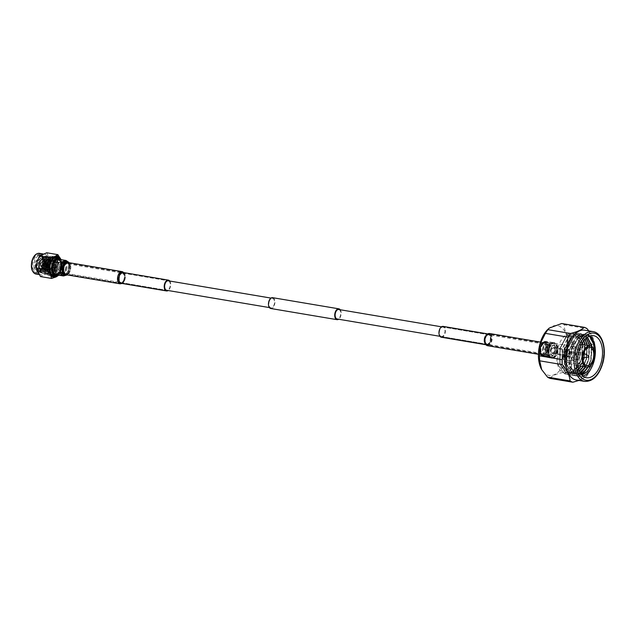 <?xml version="1.0" encoding="UTF-8"?>
<svg xmlns="http://www.w3.org/2000/svg" width="635" height="635" viewBox="0 0 635 635"><rect width="100%" height="100%" fill="white"/><g stroke="black" fill="none" stroke-linecap="round" stroke-linejoin="round"><path stroke-width="0.48" stroke-dasharray="3.17 2.38" d="M338.741 309.499A4.81 2.754 -80.4 0 1 340.495 315.452A4.81 2.754 -80.4 0 1 337.145 318.992M550.704 349.306A4.81 2.754 -80.4 0 1 554.053 345.765A4.81 2.754 -80.4 0 1 555.808 351.711A4.81 2.754 -80.4 0 1 552.458 355.251A4.81 2.754 -80.4 0 1 550.704 349.306M272.606 297.672A5.493 3.143 -80.4 0 1 274.606 304.459A5.493 3.143 -80.4 0 1 270.78 308.507M340.241 309.753A5.493 3.143 -80.4 0 1 340.86 315.619A5.493 3.143 -80.4 0 1 338.638 319.238M53.832 265.62A4.81 2.754 -80.4 0 1 57.182 262.08A4.81 2.754 -80.4 0 1 58.936 268.026A4.81 2.754 -80.4 0 1 55.586 271.566A4.81 2.754 -80.4 0 1 53.832 265.62M269.145 301.887A4.81 2.754 -80.4 0 1 272.494 298.347A4.81 2.754 -80.4 0 1 274.249 304.292A4.81 2.754 -80.4 0 1 270.899 307.832A4.81 2.754 -80.4 0 1 269.145 301.887M544.806 348.29L547.211 346.98L547.735 348.782L545.671 350.25L544.806 348.29M546.735 348.313L546.163 346.488L543.806 347.821L544.624 349.758L546.735 348.313M573.199 355.044A7.334 4.191 99.6 0 0 570.532 345.98A7.334 4.191 99.6 0 0 565.42 351.385A7.334 4.191 99.6 0 0 568.095 360.45A7.334 4.191 99.6 0 0 573.199 355.044M549.362 348.678A7.334 4.191 -80.4 0 1 554.474 343.273A7.334 4.191 -80.4 0 1 557.141 352.346A7.334 4.191 -80.4 0 1 552.037 357.743A7.334 4.191 -80.4 0 1 549.362 348.678M564.404 350.901A9.247 5.286 -80.4 0 1 570.849 344.099A9.247 5.286 -80.4 0 1 574.215 355.529A9.247 5.286 -80.4 0 1 567.777 362.331A9.247 5.286 -80.4 0 1 564.404 350.901M563.61 350.528A10.747 6.144 99.6 0 0 567.523 363.815A10.747 6.144 99.6 0 0 575.008 355.902A10.747 6.144 99.6 0 0 571.095 342.614A10.747 6.144 99.6 0 0 563.61 350.528M589.804 336.026A21.328 12.192 99.6 0 0 586.375 334.462A21.328 12.192 99.6 0 0 578.271 337.63L586.137 334.423L587.939 335.002L594.066 344.71L593.273 360.672L585.851 373.523L577.906 376.285L575.985 375.69L569.285 365.887L569.5 349.822L576.342 336.875L583.835 334.034L585.637 334.613L591.764 344.321L590.971 360.291L588.343 366.879M592.328 363.284L594.558 352.473M589.415 336.169L584.01 334.566L578.271 337.63M571.349 350.837L571.516 350.163L571.349 350.837A21.328 12.192 99.6 0 0 571.913 369.157A21.328 12.192 99.6 0 0 579.295 376.523A21.328 12.192 99.6 0 0 583.041 376.166M590.145 336.836L585.851 334.375L578.358 337.217L571.516 350.163L576.612 339.463L582.216 335.693L587.542 337.328L584.581 336.034L578.914 337.495L576.048 340.13L571.079 350.345L571.524 368.141L575.897 374.166L581.938 375.142M576.27 379.992A25.249 14.438 99.6 0 0 589.955 370.951A25.249 14.438 99.6 0 0 593.86 361.402A25.249 14.438 99.6 0 0 594.622 343.217A25.249 14.438 99.6 0 0 584.66 330.192M595.043 349.925L593.812 361.442L589.113 372.372L566.555 368.578L567.055 356.933L572.492 346.123L595.043 349.925A28.083 16.058 99.6 0 0 594.804 344.916L572.246 341.114C566.428 335.145 563.824 329.716 564.452 324.826L587.01 328.62M588.812 330.891L594.455 342.376L594.804 344.916M548.33 328.914A25.249 14.438 -80.4 0 1 564.293 330.573A25.249 14.438 -80.4 0 1 566.65 356.822A25.249 14.438 -80.4 0 1 541.599 369.443M561.673 323.517A28.083 16.058 -80.4 0 1 564.452 324.826M572.246 341.114A28.083 16.058 -80.4 0 1 572.492 346.123M547.783 350.56A6.072 3.469 99.6 0 0 546.878 343.813A6.072 3.469 99.6 0 0 541.337 347.528A6.072 3.469 99.6 0 0 541.671 353.449A6.072 3.469 99.6 0 0 545.036 354.751A6.072 3.469 99.6 0 0 547.783 350.56M548.719 350.544A4.969 2.842 99.6 0 0 547.981 345.019A4.969 2.842 99.6 0 0 546.91 344.4A4.969 2.842 99.6 0 0 543.441 348.059A4.969 2.842 99.6 0 0 545.259 354.203A4.969 2.842 99.6 0 0 546.473 353.973A4.969 2.842 99.6 0 0 548.719 350.544M540.782 347.266A7.12 4.072 99.6 0 0 543.377 356.068A7.12 4.072 99.6 0 0 548.338 350.822A7.12 4.072 99.6 0 0 545.743 342.027A7.12 4.072 99.6 0 0 540.782 347.266M542.957 347.631A7.12 4.072 99.6 0 0 545.552 356.433A7.12 4.072 99.6 0 0 550.513 351.195A7.12 4.072 99.6 0 0 547.918 342.392A7.12 4.072 99.6 0 0 542.957 347.631M547.299 348.361A7.12 4.072 99.6 0 0 549.894 357.164A7.12 4.072 99.6 0 0 554.855 351.925A7.12 4.072 99.6 0 0 552.26 343.122A7.12 4.072 99.6 0 0 547.299 348.361M580.549 373.324L573.302 375.515L571.389 374.92L564.682 365.109L564.896 349.044L571.746 336.106L579.239 333.264L581.041 333.835L587.169 343.543L586.375 359.513L578.953 372.356L571 375.126L569.087 374.531L562.38 364.728L562.602 348.663L569.444 335.717L576.937 332.875L578.739 333.446L584.867 343.154L584.073 359.124L576.651 371.975L568.698 374.737L566.785 374.142L560.078 364.339L560.3 348.274L567.142 335.328L574.635 332.486L576.437 333.065L582.501 342.487M582.882 344.599L581.771 358.735L574.35 371.586L566.404 374.348L564.483 373.753L557.784 363.95L557.998 347.885A21.328 12.192 99.6 0 0 557.49 363.903C560.665 378.976 575.961 375.317 579.644 358.084C580.954 352.933 581.112 348.059 580.104 343.456C577.461 327.668 562.173 331.113 557.998 347.885M584.073 341.122L584.581 343.106L583.787 359.077L576.366 371.919L568.412 374.69L566.499 374.094L559.792 364.292L560.014 348.226L566.857 335.28L574.35 332.438L576.151 333.01L582.279 342.725L581.485 358.688L574.064 371.538L566.11 374.301L564.197 373.705L557.49 363.903M580.438 373.142L573.016 375.468L571.095 374.872L564.396 365.061L564.61 348.996L571.46 336.058L578.945 333.208L580.747 333.788L586.883 343.495L586.089 359.466L578.668 372.308L570.714 375.079L568.801 374.483L562.094 364.68L562.308 348.615L569.158 335.669L576.644 332.827L578.453 333.399L583.89 340.558M581.493 374.634L575.604 375.904L573.683 375.301L566.984 365.498L567.198 349.433L574.048 336.494L581.533 333.645L583.335 334.224L589.47 343.932L588.677 359.902L585.827 366.895M581.374 374.483L575.318 375.849L573.397 375.253L566.698 365.45L566.912 349.385L573.754 336.447L581.247 333.597L583.049 334.177L589.177 343.884L588.383 359.854L583.819 369.546M587.883 371.023L585.565 373.475L577.612 376.237L575.699 375.642L568.992 365.839L569.214 349.774L576.056 336.828L583.549 333.986L585.351 334.566L591.479 344.273L590.685 360.243L586.121 369.935M594.376 351.314L592.987 360.624L591.828 364.053M555.887 351.75A4.969 2.842 99.6 0 0 554.077 345.607A4.969 2.842 99.6 0 0 550.616 349.266A4.969 2.842 99.6 0 0 552.426 355.409A4.969 2.842 99.6 0 0 555.887 351.75M543.1 347.702A6.85 3.921 99.6 0 0 545.592 356.171A6.85 3.921 99.6 0 0 550.37 351.123A6.85 3.921 99.6 0 0 547.87 342.654A6.85 3.921 99.6 0 0 543.1 347.702M547.441 348.432A6.85 3.921 99.6 0 0 549.942 356.902A6.85 3.921 99.6 0 0 554.712 351.853A6.85 3.921 99.6 0 0 552.22 343.384A6.85 3.921 99.6 0 0 547.441 348.432M592.145 346.845L591.145 360.021L588.24 366.911M580.906 373.864L577.056 374.269L575.302 373.729L569.158 364.768L569.333 350.091L575.556 338.264L582.382 335.661L586.375 338.01M589.732 345.757L588.843 359.632L585.732 366.879M580.184 372.713L574.762 373.888L573 373.34L566.857 364.379L567.031 349.702L573.254 337.876L580.08 335.272L581.723 335.804L585.184 339.106M587.431 345.369L586.542 359.243L583.43 366.49M579.445 371.229L572.46 373.499L570.706 372.951L564.555 363.99L564.729 349.313L570.96 337.487L577.779 334.891L579.422 335.415L583.859 340.598M585.129 344.98L584.248 358.854L581.128 366.101M578.731 369.332L577.445 370.586L570.159 373.11L568.404 372.562L562.253 363.609L562.427 348.925L568.658 337.098L575.477 334.502L577.12 335.026L582.398 342.654M582.827 344.591L581.946 358.473L578.826 365.72M578.08 366.863L575.143 370.197L567.857 372.721L566.102 372.181L559.951 363.22L560.126 348.544L566.356 336.717L573.175 334.113L574.818 334.637L580.39 343.503L579.644 358.084M578.914 337.495L584.39 336.002L587.296 337.32M591.82 346.575L590.86 359.974L587.875 366.998M580.819 373.737L576.77 374.221L575.016 373.682L568.865 364.72L569.039 350.044L575.27 338.217L582.089 335.613L583.732 336.137L586.24 338.13M589.439 345.71L588.558 359.585L585.446 366.832M580.096 372.547L574.469 373.84L572.714 373.293L566.571 364.331L566.745 349.655L572.968 337.828L579.795 335.224L581.43 335.756L585.025 339.265M587.145 345.321L586.256 359.196L583.144 366.443M579.35 371.015L572.175 373.451L570.413 372.904L564.269 363.942L564.444 349.266L570.667 337.439L577.493 334.843L579.136 335.367L583.684 340.82M584.843 344.932L583.954 358.807L580.842 366.054M578.644 369.054L577.151 370.538L569.873 373.062L568.119 372.515L561.967 363.561L562.142 348.877L568.373 337.05L575.191 334.454L576.834 334.978L582.208 342.963M582.541 344.543L581.652 358.426L578.541 365.673M578.009 366.506L574.858 370.149L567.571 372.674L565.817 372.126L559.665 363.172L559.84 348.488L566.071 336.669L572.889 334.066L574.532 334.589L580.104 343.456M566.555 368.578A28.083 16.058 -80.4 0 1 564.015 372.269L586.573 376.071L578.937 380.444M550.291 378.428C551.632 375.833 556.212 373.785 564.015 372.269M586.573 376.071A28.083 16.058 99.6 0 0 589.097 372.404A28.083 16.058 99.6 0 0 589.113 372.372M553.633 352.441A2.524 1.445 -80.4 0 1 552.553 352.949A2.524 1.445 -80.4 0 1 551.49 351.155A2.524 1.445 -80.4 0 1 552.299 348.48A2.524 1.445 -80.4 0 1 553.387 347.972A2.524 1.445 -80.4 0 1 554.45 349.774A2.524 1.445 -80.4 0 1 553.633 352.441M563.991 354.187C562.451 354.759 561.808 354.647 562.054 353.862C563.42 352.782 564.07 352.893 563.991 354.187L564.174 354.735C562.658 355.362 562.007 355.259 562.237 354.409C563.626 353.393 564.269 353.505 564.174 354.735M562.237 354.409L562.054 353.862M567.436 354.767A2.524 1.445 -80.4 0 1 566.349 355.275A2.524 1.445 -80.4 0 1 565.293 353.481A2.524 1.445 -80.4 0 1 566.102 350.806A2.524 1.445 -80.4 0 1 567.19 350.298A2.524 1.445 -80.4 0 1 568.246 352.092A2.524 1.445 -80.4 0 1 567.436 354.767M552.117 347.932A3.223 1.841 99.6 0 0 551.085 351.345A3.223 1.841 99.6 0 0 552.434 353.639A3.223 1.841 99.6 0 0 553.823 352.997A3.223 1.841 99.6 0 0 554.855 349.575A3.223 1.841 99.6 0 0 553.506 347.281A3.223 1.841 99.6 0 0 552.117 347.932M568.841 355.521A3.223 1.841 -80.4 0 1 567.452 356.171A3.223 1.841 -80.4 0 1 566.095 353.878A3.223 1.841 -80.4 0 1 567.134 350.464A3.223 1.841 -80.4 0 1 568.523 349.814A3.223 1.841 -80.4 0 1 569.635 350.925A3.223 1.841 -80.4 0 1 568.873 355.489A3.223 1.841 -80.4 0 1 568.841 355.521M569.024 355.298A2.881 1.651 99.6 0 0 569.055 355.267A2.881 1.651 99.6 0 0 569.738 351.187A2.881 1.651 99.6 0 0 567.5 350.774A2.881 1.651 99.6 0 0 566.745 354.782A2.881 1.651 99.6 0 0 569.024 355.298L568.873 355.489M568.849 354.774A2.215 1.27 99.6 0 0 569.563 352.433A2.215 1.27 99.6 0 0 568.627 350.853A2.215 1.27 99.6 0 0 567.674 351.298A2.215 1.27 99.6 0 0 566.96 353.647A2.215 1.27 99.6 0 0 567.896 355.227A2.215 1.27 99.6 0 0 568.849 354.774M574.588 358.64A5.461 3.119 -80.4 0 1 574.429 352.417A5.461 3.119 -80.4 0 1 578.001 349.139A5.461 3.119 -80.4 0 1 579.604 350.409A5.461 3.119 -80.4 0 1 579.755 356.64A5.461 3.119 -80.4 0 1 576.191 359.91A5.461 3.119 -80.4 0 1 574.588 358.64M578.334 350.195A5.461 3.119 99.6 0 0 576.731 348.925A5.461 3.119 99.6 0 0 573.159 352.203A5.461 3.119 99.6 0 0 573.318 358.426A5.461 3.119 99.6 0 0 574.921 359.696A5.461 3.119 99.6 0 0 578.485 356.425A5.461 3.119 99.6 0 0 578.334 350.195M567.507 356.171A3.921 2.246 -80.4 0 1 567.396 351.695A3.921 2.246 -80.4 0 1 569.96 349.345A3.921 2.246 -80.4 0 1 571.111 350.258A3.921 2.246 -80.4 0 1 571.222 354.735A3.921 2.246 -80.4 0 1 568.658 357.084A3.921 2.246 -80.4 0 1 567.507 356.171M566.46 355.997A3.921 2.246 -80.4 0 1 566.349 351.52A3.921 2.246 -80.4 0 1 568.912 349.171A3.921 2.246 -80.4 0 1 570.063 350.083A3.921 2.246 -80.4 0 1 570.174 354.56A3.921 2.246 -80.4 0 1 567.611 356.91A3.921 2.246 -80.4 0 1 566.46 355.997M572.452 359.839A7.334 4.191 -80.4 0 1 572.246 351.472A7.334 4.191 -80.4 0 1 577.04 347.075A7.334 4.191 -80.4 0 1 579.191 348.782A7.334 4.191 -80.4 0 1 579.406 357.148A7.334 4.191 -80.4 0 1 574.604 361.545A7.334 4.191 -80.4 0 1 572.452 359.839M565.944 358.743A7.334 4.191 -80.4 0 1 565.729 350.377A7.334 4.191 -80.4 0 1 570.532 345.98A7.334 4.191 -80.4 0 1 572.683 347.686A7.334 4.191 -80.4 0 1 572.889 356.052A7.334 4.191 -80.4 0 1 568.095 360.45A7.334 4.191 -80.4 0 1 565.944 358.743M578.112 352.854A2.215 1.27 -80.4 0 1 578.175 355.386A2.215 1.27 -80.4 0 1 576.723 356.711A2.215 1.27 -80.4 0 1 576.08 356.195A2.215 1.27 -80.4 0 1 576.016 353.671A2.215 1.27 -80.4 0 1 577.461 352.338A2.215 1.27 -80.4 0 1 578.112 352.854M569.278 351.369A2.215 1.27 -80.4 0 1 569.341 353.893A2.215 1.27 -80.4 0 1 567.896 355.227A2.215 1.27 -80.4 0 1 567.245 354.711A2.215 1.27 -80.4 0 1 567.182 352.179A2.215 1.27 -80.4 0 1 568.627 350.853A2.215 1.27 -80.4 0 1 569.278 351.369M48.371 264.263A7.525 4.302 99.6 0 0 51.117 273.566A7.525 4.302 99.6 0 0 56.356 268.026A7.525 4.302 99.6 0 0 53.61 258.731A7.525 4.302 99.6 0 0 48.371 264.263M46.418 263.938A7.525 4.302 99.6 0 0 49.157 273.233A7.525 4.302 99.6 0 0 54.396 267.7A7.525 4.302 99.6 0 0 51.657 258.397A7.525 4.302 99.6 0 0 46.418 263.938M55.539 268.232A9.676 5.532 99.6 0 0 52.014 256.278A9.676 5.532 99.6 0 0 45.275 263.398A9.676 5.532 99.6 0 0 48.8 275.352A9.676 5.532 99.6 0 0 55.539 268.232M57.491 268.565A9.676 5.532 99.6 0 0 53.967 256.611A9.676 5.532 99.6 0 0 47.236 263.731A9.676 5.532 99.6 0 0 50.76 275.685A9.676 5.532 99.6 0 0 57.491 268.565M51.459 267.335A8.326 4.762 99.6 0 0 48.427 257.04A8.326 4.762 99.6 0 0 42.624 263.168A8.326 4.762 99.6 0 0 45.657 273.463A8.326 4.762 99.6 0 0 51.459 267.335M52.546 267.518A8.326 4.762 99.6 0 0 49.506 257.223A8.326 4.762 99.6 0 0 43.712 263.35A8.326 4.762 99.6 0 0 46.744 273.645A8.326 4.762 99.6 0 0 52.546 267.518M44.99 263.954A5.913 3.381 99.6 0 0 47.149 271.264A5.913 3.381 99.6 0 0 51.26 266.906A5.913 3.381 99.6 0 0 49.109 259.604A5.913 3.381 99.6 0 0 44.99 263.954M43.902 263.771A5.913 3.381 99.6 0 0 46.061 271.081A5.913 3.381 99.6 0 0 50.173 266.724A5.913 3.381 99.6 0 0 48.022 259.421A5.913 3.381 99.6 0 0 43.902 263.771M48.252 267.137A10.477 5.993 99.6 0 0 44.434 254.183A10.477 5.993 99.6 0 0 37.132 261.898A10.477 5.993 99.6 0 0 40.95 274.852A10.477 5.993 99.6 0 0 48.252 267.137M46.736 252.77L50.863 261.406L48.522 267.224L47.72 273.304L40.45 276.566M38.997 272.256A8.596 4.913 99.6 0 0 41.354 270.542A8.596 4.913 99.6 0 0 43.561 266.041A8.596 4.913 99.6 0 0 43.402 258.381A8.596 4.913 99.6 0 0 40.426 255.421A8.596 4.913 99.6 0 0 34.441 261.747A8.596 4.913 99.6 0 0 34.02 266.922L37.846 272.415L44.18 266.144L44.498 259.382L41.465 255.595L35.822 261.977L35.949 268.962L39.378 272.677L45.712 266.406L42.997 255.849L37.354 262.239L37.449 269.113L40.91 272.939L47.244 266.66L47.506 259.675L44.529 256.111L38.886 262.493L39.084 269.7L42.442 273.193L48.776 266.922C49.847 262.922 49.474 259.691 47.641 257.238A8.596 4.913 99.6 0 0 45.966 256.349A8.596 4.913 99.6 0 0 42.188 258.183A8.596 4.913 99.6 0 0 41.148 259.707L45.72 256.31L48.72 259.969L48.427 266.867L42.093 273.137L38.743 269.637L38.537 262.438L44.18 256.048L46.895 266.605L40.561 272.875L37.155 269.216L37.005 262.176L42.648 255.794L45.649 259.429L45.363 266.351L39.029 272.621L35.639 268.994L35.473 261.922L41.116 255.532L44.14 259.27L43.831 266.089C42.815 269.351 41.204 271.415 38.997 272.256L41.354 270.542M41.148 259.707L42.085 258.302L46.49 258.008C48.054 259.969 48.363 262.811 47.419 266.533L41.791 272.066L38.775 268.875L38.6 262.612L43.545 256.961L46.117 259.985L45.887 266.271L40.259 271.804L37.163 268.367L37.068 262.35L42.013 256.707L44.601 259.778L44.355 266.017L38.727 271.542L36.044 269.192C35.092 266.922 34.917 264.549 35.52 262.057L39.473 256.199L43.521 258.691L43.617 266.017L41.402 270.486M34.02 266.922C35.147 270.772 37.108 272.256 39.902 271.383C41.751 270.716 43.156 268.915 44.109 265.978L44.363 259.786L41.767 256.667L36.822 262.311L36.917 268.319L40.013 271.764L45.649 266.232L45.926 260.167L43.299 256.921L38.362 262.572L38.568 268.962L41.545 272.018L47.18 266.494L47.498 260.588L44.831 257.183L41.664 258.802L39.743 262.779L39.934 269.812L44.252 272.637L48.76 266.875C49.863 262.842 49.49 259.628 47.641 257.238M46.49 258.008A7.588 4.342 99.6 0 0 44.982 257.207A7.588 4.342 99.6 0 0 42.235 258.207M40.021 262.668A8.731 4.993 99.6 0 0 40.18 270.447A8.731 4.993 99.6 0 0 43.196 273.455A8.731 4.993 99.6 0 0 49.284 267.025A8.731 4.993 99.6 0 0 46.101 256.238A8.731 4.993 99.6 0 0 42.259 258.096A8.731 4.993 99.6 0 0 40.021 262.668M45.664 263.62A8.731 4.993 99.6 0 0 48.847 274.407A8.731 4.993 99.6 0 0 54.935 267.978A8.731 4.993 99.6 0 0 51.752 257.191A8.731 4.993 99.6 0 0 45.664 263.62M47.339 263.747A9.676 5.532 99.6 0 0 50.863 275.701A9.676 5.532 99.6 0 0 57.602 268.581A9.676 5.532 99.6 0 0 54.078 256.627A9.676 5.532 99.6 0 0 47.339 263.747M45.172 263.382A9.676 5.532 99.6 0 0 48.697 275.336A9.676 5.532 99.6 0 0 55.428 268.216A9.676 5.532 99.6 0 0 51.903 256.262A9.676 5.532 99.6 0 0 45.172 263.382M54.785 257.723A8.731 4.993 99.6 0 0 54.412 257.635A8.731 4.993 99.6 0 0 53.665 257.612A8.731 4.993 99.6 0 0 48.331 264.065A8.731 4.993 99.6 0 0 50.8 274.637A8.731 4.993 99.6 0 0 51.506 274.86A8.731 4.993 99.6 0 0 51.895 274.891M52.395 274.868A8.731 4.993 99.6 0 0 57.594 268.43A8.731 4.993 99.6 0 0 55.245 257.913M54.666 257.786A8.731 4.993 99.6 0 0 53.927 257.556A8.731 4.993 99.6 0 0 47.839 263.985A8.731 4.993 99.6 0 0 51.022 274.772A8.731 4.993 99.6 0 0 51.8 274.796M51.903 274.788A8.731 4.993 99.6 0 0 57.102 268.343A8.731 4.993 99.6 0 0 54.761 257.834M47.72 273.304L58.872 275.177L61.214 269.367L62.016 263.287L60.722 259.096M50.863 261.406L62.016 263.287M58.356 275.114A10.747 6.144 99.6 0 0 61.214 269.367A10.747 6.144 99.6 0 0 60.96 259.636M36.044 269.192A7.588 4.342 99.6 0 0 38.552 271.518A7.588 4.342 99.6 0 0 39.902 271.383M47.038 265.446L46.593 263.922L45.736 264.835L46.18 266.359L47.038 265.446M39.021 263.708A1.206 0.691 -80.4 0 1 39.576 262.866A1.206 0.691 -80.4 0 1 39.862 262.819A1.206 0.691 -80.4 0 1 40.307 264.311A1.206 0.691 -80.4 0 1 39.465 265.2A1.206 0.691 -80.4 0 1 39.203 265.049A1.206 0.691 -80.4 0 1 39.021 263.708M42.91 264.358A1.238 0.706 99.6 0 0 43.355 265.882A1.238 0.706 99.6 0 0 44.22 264.97A1.238 0.706 99.6 0 0 43.767 263.446A1.238 0.706 99.6 0 0 42.91 264.358M45.561 265.605A3.762 2.151 99.6 0 0 44.188 260.953A3.762 2.151 99.6 0 0 41.569 263.723A3.762 2.151 99.6 0 0 42.934 268.375A3.762 2.151 99.6 0 0 45.561 265.605M46.426 265.748A3.762 2.151 99.6 0 0 45.053 261.104A3.762 2.151 99.6 0 0 42.434 263.866A3.762 2.151 99.6 0 0 43.807 268.518A3.762 2.151 99.6 0 0 46.426 265.748M55.967 266.954A1.262 0.722 -80.4 0 1 55.086 267.883A1.262 0.722 -80.4 0 1 54.626 266.327A1.262 0.722 -80.4 0 1 55.507 265.398A1.262 0.722 -80.4 0 1 55.967 266.954M57.055 267.137A1.262 0.722 -80.4 0 1 56.174 268.065A1.262 0.722 -80.4 0 1 55.713 266.51A1.262 0.722 -80.4 0 1 56.594 265.581A1.262 0.722 -80.4 0 1 57.055 267.137M49.522 265.89A1.397 0.802 -80.4 0 1 48.546 266.922A1.397 0.802 -80.4 0 1 48.038 265.192A1.397 0.802 -80.4 0 1 49.014 264.168A1.397 0.802 -80.4 0 1 49.522 265.89M56.039 266.994A1.397 0.802 -80.4 0 1 55.07 268.018A1.397 0.802 -80.4 0 1 54.554 266.295A1.397 0.802 -80.4 0 1 55.531 265.263A1.397 0.802 -80.4 0 1 56.039 266.994M63.333 268.78L61.579 269.772L61.158 268.415L62.722 267.335L63.333 268.78M61.865 268.748L62.309 270.113L64.04 269.113L63.452 267.684L61.865 268.748M39.989 263.112A5.913 3.381 -80.4 0 1 41.505 260.017A5.913 3.381 -80.4 0 1 45.537 259.675A5.913 3.381 -80.4 0 1 46.26 266.065A5.913 3.381 -80.4 0 1 43.243 270.296A5.913 3.381 -80.4 0 1 40.1 268.383A5.913 3.381 -80.4 0 1 39.989 263.112M46.442 266.121A6.048 3.453 99.6 0 0 44.244 258.651A6.048 3.453 99.6 0 0 41.577 259.937A6.048 3.453 99.6 0 0 40.029 263.096A6.048 3.453 99.6 0 0 40.14 268.486A6.048 3.453 99.6 0 0 42.235 270.573A6.048 3.453 99.6 0 0 46.442 266.121M42.362 263.835A3.897 2.23 99.6 0 0 43.783 268.653A3.897 2.23 99.6 0 0 46.498 265.787A3.897 2.23 99.6 0 0 45.077 260.969A3.897 2.23 99.6 0 0 42.362 263.835M41.061 263.62A3.897 2.23 99.6 0 0 42.481 268.43A3.897 2.23 99.6 0 0 45.196 265.565A3.897 2.23 99.6 0 0 43.775 260.747A3.897 2.23 99.6 0 0 41.061 263.62M51.332 266.946A6.048 3.453 99.6 0 0 49.133 259.469A6.048 3.453 99.6 0 0 44.918 263.922A6.048 3.453 99.6 0 0 47.125 271.391A6.048 3.453 99.6 0 0 51.332 266.946M52.689 267.581A8.596 4.913 99.6 0 0 49.554 256.953A8.596 4.913 99.6 0 0 43.569 263.287A8.596 4.913 99.6 0 0 46.696 273.907A8.596 4.913 99.6 0 0 52.689 267.581M54.864 267.946A8.596 4.913 99.6 0 0 51.729 257.318A8.596 4.913 99.6 0 0 45.736 263.652A8.596 4.913 99.6 0 0 48.871 274.28A8.596 4.913 99.6 0 0 54.864 267.946M54.15 267.613A7.255 4.151 99.6 0 0 51.506 258.643A7.255 4.151 99.6 0 0 46.45 263.985A7.255 4.151 99.6 0 0 49.093 272.955A7.255 4.151 99.6 0 0 54.15 267.613M54.213 267.621A7.255 4.151 99.6 0 0 51.57 258.659A7.255 4.151 99.6 0 0 46.514 263.993A7.255 4.151 99.6 0 0 49.157 272.963A7.255 4.151 99.6 0 0 54.213 267.621M54.158 267.486A6.445 3.691 99.6 0 0 51.808 259.517A6.445 3.691 99.6 0 0 47.315 264.263A6.445 3.691 99.6 0 0 49.665 272.232A6.445 3.691 99.6 0 0 54.158 267.486M56.332 267.851A6.445 3.691 99.6 0 0 53.983 259.882A6.445 3.691 99.6 0 0 49.49 264.628A6.445 3.691 99.6 0 0 51.84 272.598A6.445 3.691 99.6 0 0 56.332 267.851M57.468 268.383A8.596 4.913 99.6 0 0 54.34 257.762A8.596 4.913 99.6 0 0 48.347 264.089A8.596 4.913 99.6 0 0 51.483 274.717A8.596 4.913 99.6 0 0 57.468 268.383M57.277 274.931A8.596 4.913 99.6 0 0 58.96 273.51A8.596 4.913 99.6 0 0 61.166 269.01A8.596 4.913 99.6 0 0 61.008 261.35A8.596 4.913 99.6 0 0 59.888 259.453M56.769 274.844A8.057 4.612 99.6 0 0 59.245 273.169A8.057 4.612 99.6 0 0 61.317 268.946A8.057 4.612 99.6 0 0 61.166 261.771A8.057 4.612 99.6 0 0 59.38 259.366M60.69 268.653A6.882 3.929 99.6 0 0 58.182 260.152A6.882 3.929 99.6 0 0 53.388 265.216A6.882 3.929 99.6 0 0 55.896 273.717A6.882 3.929 99.6 0 0 60.69 268.653M61.992 268.875A6.882 3.929 99.6 0 0 59.484 260.374A6.882 3.929 99.6 0 0 54.697 265.438A6.882 3.929 99.6 0 0 57.198 273.939A6.882 3.929 99.6 0 0 61.992 268.875M65.842 269.415A6.231 3.564 99.6 0 0 63.571 261.715A6.231 3.564 99.6 0 0 60.833 263.041A6.231 3.564 99.6 0 0 59.23 266.303A6.231 3.564 99.6 0 0 59.349 271.851A6.231 3.564 99.6 0 0 61.5 274.002A6.231 3.564 99.6 0 0 65.842 269.415M66.707 269.669A6.882 3.929 99.6 0 0 64.198 261.168A6.882 3.929 99.6 0 0 61.174 262.628A6.882 3.929 99.6 0 0 59.412 266.232A6.882 3.929 99.6 0 0 59.539 272.359A6.882 3.929 99.6 0 0 61.912 274.733A6.882 3.929 99.6 0 0 66.707 269.669M68.509 269.97A6.882 3.929 99.6 0 0 66.008 261.469A6.882 3.929 99.6 0 0 61.214 266.533A6.882 3.929 99.6 0 0 63.722 275.034A6.882 3.929 99.6 0 0 68.509 269.97M61.524 266.676A6.302 3.604 99.6 0 0 62.476 273.701A6.302 3.604 99.6 0 0 68.207 269.827A6.302 3.604 99.6 0 0 67.866 263.7A6.302 3.604 99.6 0 0 64.389 262.326A6.302 3.604 99.6 0 0 61.524 266.676M60.309 266.7A4.905 2.802 99.6 0 0 61.047 272.161A4.905 2.802 99.6 0 0 62.095 272.756A4.905 2.802 99.6 0 0 65.508 269.145A4.905 2.802 99.6 0 0 63.722 263.088A4.905 2.802 99.6 0 0 62.54 263.311A4.905 2.802 99.6 0 0 60.309 266.7M61.651 268.708A6.231 3.564 99.6 0 0 59.38 261.009A6.231 3.564 99.6 0 0 55.039 265.597A6.231 3.564 99.6 0 0 57.309 273.296A6.231 3.564 99.6 0 0 61.651 268.708M58.984 268.049A4.905 2.802 -80.4 0 1 55.57 271.661A4.905 2.802 -80.4 0 1 53.785 265.597A4.905 2.802 -80.4 0 1 57.198 261.985A4.905 2.802 -80.4 0 1 58.984 268.049M53.022 265.565A4.302 2.461 99.6 0 0 54.586 270.883A4.302 2.461 99.6 0 0 57.579 267.716A4.302 2.461 99.6 0 0 56.015 262.398A4.302 2.461 99.6 0 0 53.022 265.565M43.236 263.922A4.302 2.461 99.6 0 0 44.807 269.232A4.302 2.461 99.6 0 0 47.8 266.065A4.302 2.461 99.6 0 0 46.236 260.755A4.302 2.461 99.6 0 0 43.236 263.922M47.514 265.93A3.762 2.151 99.6 0 0 46.141 261.287A3.762 2.151 99.6 0 0 43.521 264.057A3.762 2.151 99.6 0 0 44.895 268.7A3.762 2.151 99.6 0 0 47.514 265.93M48.379 266.081A3.762 2.151 99.6 0 0 47.014 261.43A3.762 2.151 99.6 0 0 44.394 264.2A3.762 2.151 99.6 0 0 45.76 268.851A3.762 2.151 99.6 0 0 48.379 266.081M54.308 266.176A1.865 1.072 -80.4 0 1 55.61 264.803A1.865 1.072 -80.4 0 1 56.293 267.105A1.865 1.072 -80.4 0 1 54.991 268.478A1.865 1.072 -80.4 0 1 54.308 266.176M45.395 264.676A1.865 1.072 -80.4 0 1 46.696 263.295A1.865 1.072 -80.4 0 1 47.379 265.605A1.865 1.072 -80.4 0 1 46.077 266.978A1.865 1.072 -80.4 0 1 45.395 264.676M440.968 336.415A4.81 2.754 99.6 0 0 441.389 336.55A4.81 2.754 99.6 0 0 444.825 332.637A4.81 2.754 99.6 0 0 443.405 327.192A4.81 2.754 99.6 0 0 442.984 327.057A4.81 2.754 99.6 0 0 439.547 330.97A4.81 2.754 99.6 0 0 440.968 336.415M550.783 357.267A7.168 4.096 99.6 0 0 551.41 357.465A7.168 4.096 99.6 0 0 556.538 351.639A7.168 4.096 99.6 0 0 554.418 343.535A7.168 4.096 99.6 0 0 553.791 343.337A7.168 4.096 99.6 0 0 548.672 349.163A7.168 4.096 99.6 0 0 550.783 357.267M441.277 337.217A5.493 3.143 99.6 0 0 445.198 332.756A5.493 3.143 99.6 0 0 443.579 326.541A5.493 3.143 99.6 0 0 443.095 326.39M484.442 342.019A5.493 3.143 99.6 0 0 486.132 344.702A5.493 3.143 99.6 0 0 486.608 344.853A5.493 3.143 99.6 0 0 490.537 340.392A5.493 3.143 99.6 0 0 488.918 334.177A5.493 3.143 99.6 0 0 488.434 334.026A5.493 3.143 99.6 0 0 485.457 335.994M554.585 342.876A7.85 4.485 99.6 0 0 553.903 342.662A7.85 4.485 99.6 0 0 548.291 349.044A7.85 4.485 99.6 0 0 550.616 357.926A7.85 4.485 99.6 0 0 551.299 358.14A7.85 4.485 99.6 0 0 556.911 351.758A7.85 4.485 99.6 0 0 554.585 342.876M168.696 280.932A4.81 2.754 -80.4 0 1 170.093 286.385A4.81 2.754 -80.4 0 1 166.656 290.274L121.317 282.638A4.81 2.754 -80.4 0 1 120.872 282.496A4.81 2.754 -80.4 0 1 119.483 277.043A4.81 2.754 -80.4 0 1 122.912 273.153A4.81 2.754 -80.4 0 1 123.357 273.296A4.81 2.754 -80.4 0 1 124.754 278.749A4.81 2.754 -80.4 0 1 121.317 282.638L123.619 280.956A5.056 2.889 -80.4 0 1 120.388 282.662A5.056 2.889 -80.4 0 1 119.023 276.519A5.056 2.889 -80.4 0 1 122.992 272.986A5.056 2.889 -80.4 0 1 124.539 275.495A5.056 2.889 -80.4 0 1 123.619 280.956L123.563 281.051A5.247 3 -80.4 0 1 120.213 282.821A5.247 3 -80.4 0 1 118.793 276.447A5.247 3 -80.4 0 1 122.912 272.78A5.247 3 -80.4 0 1 124.516 275.384A5.247 3 -80.4 0 1 123.563 281.051C122.142 282.9 121.031 283.607 120.229 283.147A5.493 3.143 -80.4 0 1 119.721 282.988A5.493 3.143 -80.4 0 1 118.126 276.757A5.493 3.143 -80.4 0 1 122.055 272.312A5.493 3.143 -80.4 0 1 122.555 272.478A5.493 3.143 -80.4 0 1 124.15 278.702A5.493 3.143 -80.4 0 1 120.229 283.147L66.23 274.05A5.493 3.143 -80.4 0 1 65.722 273.891A5.493 3.143 -80.4 0 1 64.135 267.66A5.493 3.143 -80.4 0 1 68.056 263.215A5.493 3.143 -80.4 0 1 68.556 263.382A5.493 3.143 -80.4 0 1 70.152 269.605A5.493 3.143 -80.4 0 1 66.23 274.05C66.27 274.574 66.993 273.963 68.405 272.24A6.104 3.493 -80.4 0 1 64.508 274.296A6.104 3.493 -80.4 0 1 62.857 266.883A6.104 3.493 -80.4 0 1 67.651 262.612A6.104 3.493 -80.4 0 1 69.517 265.644A6.104 3.493 -80.4 0 1 68.405 272.24L68.278 272.463A6.548 3.746 -80.4 0 1 64.095 274.669A6.548 3.746 -80.4 0 1 62.325 266.716A6.548 3.746 -80.4 0 1 67.469 262.144A6.548 3.746 -80.4 0 1 69.469 265.39A6.548 3.746 -80.4 0 1 68.278 272.463C66.127 274.955 64.54 275.9 63.532 275.296A7.168 4.096 -80.4 0 1 62.873 275.082A7.168 4.096 -80.4 0 1 60.793 266.962A7.168 4.096 -80.4 0 1 65.913 261.16A7.168 4.096 -80.4 0 1 66.572 261.374A7.168 4.096 -80.4 0 1 68.651 269.494A7.168 4.096 -80.4 0 1 63.532 275.296L55.848 274.002A7.168 4.096 -80.4 0 1 55.189 273.788A7.168 4.096 -80.4 0 1 53.11 265.668A7.168 4.096 -80.4 0 1 58.229 259.866A7.168 4.096 -80.4 0 1 58.888 260.08A7.168 4.096 -80.4 0 1 60.968 268.2A7.168 4.096 -80.4 0 1 55.848 274.002M123.031 272.478A5.493 3.143 -80.4 0 1 123.531 272.637A5.493 3.143 -80.4 0 1 125.206 275.368A5.493 3.143 -80.4 0 1 124.206 281.297A5.493 3.143 -80.4 0 1 121.206 283.313M58.341 259.191A7.85 4.485 -80.4 0 1 59.063 259.429A7.85 4.485 -80.4 0 1 61.341 268.327A7.85 4.485 -80.4 0 1 55.737 274.669M169.743 281.035A5.493 3.143 -80.4 0 1 170.553 286.052A5.493 3.143 -80.4 0 1 168.148 290.528M593.106 331.621A25.249 14.438 -80.4 0 1 602.305 362.823A25.249 14.438 -80.4 0 1 584.716 381.413M548.823 348.623A7.12 4.072 99.6 0 0 551.418 357.426A7.12 4.072 99.6 0 0 556.379 352.179A7.12 4.072 99.6 0 0 553.783 343.376A7.12 4.072 99.6 0 0 548.823 348.623M557.459 352.488A7.93 4.532 99.6 0 0 555.26 342.908A7.93 4.532 99.6 0 0 549.045 348.528A7.93 4.532 99.6 0 0 551.244 358.108A7.93 4.532 99.6 0 0 557.459 352.488M583.755 357.291A2.215 1.27 99.6 0 0 584.47 354.941A2.215 1.27 99.6 0 0 583.533 353.362A2.215 1.27 99.6 0 0 582.581 353.806A2.215 1.27 99.6 0 0 581.866 356.156A2.215 1.27 99.6 0 0 582.803 357.735A2.215 1.27 99.6 0 0 583.755 357.291M35.957 274.01A10.477 5.993 99.6 0 0 43.251 266.295A10.477 5.993 99.6 0 0 39.433 253.341M42.529 266.089A9.938 5.683 99.6 0 0 39.775 254.071A9.938 5.683 99.6 0 0 31.988 261.12A9.938 5.683 99.6 0 0 34.742 273.129A9.938 5.683 99.6 0 0 42.529 266.089M42.251 265.827A8.596 4.913 99.6 0 0 39.124 255.199A8.596 4.913 99.6 0 0 33.131 261.525A8.596 4.913 99.6 0 0 36.266 272.153A8.596 4.913 99.6 0 0 42.251 265.827M42.1 265.882A9.136 5.223 99.6 0 0 39.576 254.841A9.136 5.223 99.6 0 0 32.417 261.318A9.136 5.223 99.6 0 0 34.949 272.359A9.136 5.223 99.6 0 0 42.1 265.882M53.665 257.612L55.928 257.405A9.311 5.326 99.6 0 0 50.228 264.295A9.311 5.326 99.6 0 0 52.864 275.574L50.8 274.637M55.896 275.368A9.311 5.326 99.6 0 0 60.111 268.946A9.311 5.326 99.6 0 0 58.722 258.596M57.563 274.979A9.835 5.628 99.6 0 0 60.738 269.137A9.835 5.628 99.6 0 0 60.166 259.501M486.307 344.051A4.81 2.754 99.6 0 0 486.728 344.186A4.81 2.754 99.6 0 0 490.164 340.273A4.81 2.754 99.6 0 0 488.744 334.828A4.81 2.754 99.6 0 0 488.323 334.693A4.81 2.754 99.6 0 0 484.886 338.606A4.81 2.754 99.6 0 0 486.307 344.051M489.228 334.661A5.056 2.889 99.6 0 0 486.021 336.383A5.056 2.889 99.6 0 0 485.1 341.836A5.056 2.889 99.6 0 0 486.664 344.36A5.056 2.889 99.6 0 0 490.633 340.773A5.056 2.889 99.6 0 0 489.228 334.661M486.743 344.567A5.247 3 99.6 0 0 490.863 340.844A5.247 3 99.6 0 0 489.402 334.502A5.247 3 99.6 0 0 486.077 336.288A5.247 3 99.6 0 0 485.124 341.947A5.247 3 99.6 0 0 486.743 344.567M487.108 344.868A5.493 3.143 99.6 0 0 487.585 345.019A5.493 3.143 99.6 0 0 491.514 340.55A5.493 3.143 99.6 0 0 489.895 334.335A5.493 3.143 99.6 0 0 489.41 334.185A5.493 3.143 99.6 0 0 485.481 338.653A5.493 3.143 99.6 0 0 487.108 344.868M541.107 353.965A5.493 3.143 99.6 0 0 541.584 354.116A5.493 3.143 99.6 0 0 545.513 349.647A5.493 3.143 99.6 0 0 543.885 343.432A5.493 3.143 99.6 0 0 543.409 343.281A5.493 3.143 99.6 0 0 539.48 347.75A5.493 3.143 99.6 0 0 541.107 353.965M545.108 343.019A6.104 3.493 99.6 0 0 541.234 345.099A6.104 3.493 99.6 0 0 540.123 351.687A6.104 3.493 99.6 0 0 542.012 354.735A6.104 3.493 99.6 0 0 546.798 350.401A6.104 3.493 99.6 0 0 545.108 343.019M542.195 355.211A6.548 3.746 99.6 0 0 547.33 350.568A6.548 3.746 99.6 0 0 545.513 342.646A6.548 3.746 99.6 0 0 541.361 344.876A6.548 3.746 99.6 0 0 540.171 351.941A6.548 3.746 99.6 0 0 542.195 355.211M543.1 355.973A7.168 4.096 99.6 0 0 543.727 356.171A7.168 4.096 99.6 0 0 548.854 350.345A7.168 4.096 99.6 0 0 546.735 342.241A7.168 4.096 99.6 0 0 546.108 342.043A7.168 4.096 99.6 0 0 540.988 347.869A7.168 4.096 99.6 0 0 543.1 355.973M484.449 342.074A5.683 3.246 99.6 0 0 486.212 344.908A5.683 3.246 99.6 0 0 490.664 340.884A5.683 3.246 99.6 0 0 489.093 334.01A5.683 3.246 99.6 0 0 485.481 335.939M487.474 345.694A6.175 3.532 99.6 0 0 491.887 340.67A6.175 3.532 99.6 0 0 490.061 333.685A6.175 3.532 99.6 0 0 489.529 333.51M538.996 348.25A6.175 3.532 99.6 0 0 540.933 354.616A6.175 3.532 99.6 0 0 541.472 354.79A6.175 3.532 99.6 0 0 545.886 349.766A6.175 3.532 99.6 0 0 544.06 342.781A6.175 3.532 99.6 0 0 543.52 342.606A6.175 3.532 99.6 0 0 539.044 347.972M541.48 355.076A6.548 3.739 99.6 0 0 546.608 350.441A6.548 3.739 99.6 0 0 544.79 342.535A6.548 3.739 99.6 0 0 540.639 344.757A6.548 3.739 99.6 0 0 539.448 351.814A6.548 3.739 99.6 0 0 541.48 355.076M545.203 342.154A6.985 3.993 99.6 0 0 540.766 344.527A6.985 3.993 99.6 0 0 539.496 352.068A6.985 3.993 99.6 0 0 541.663 355.552A6.985 3.993 99.6 0 0 547.14 350.599A6.985 3.993 99.6 0 0 545.203 342.154M546.902 341.582A7.85 4.485 99.6 0 0 546.219 341.368A7.85 4.485 99.6 0 0 540.607 347.75A7.85 4.485 99.6 0 0 542.933 356.632A7.85 4.485 99.6 0 0 543.616 356.846A7.85 4.485 99.6 0 0 549.227 350.464A7.85 4.485 99.6 0 0 546.902 341.582M68.755 262.644A6.548 3.739 -80.4 0 1 70.191 265.517L68.167 262.549A6.175 3.532 -80.4 0 1 68.731 262.731A6.175 3.532 -80.4 0 1 70.525 269.732A6.175 3.532 -80.4 0 1 66.119 274.725L69.001 272.582A6.548 3.739 -80.4 0 1 66.699 274.82M69.072 262.699A6.985 3.993 -80.4 0 1 70.136 265.263L70.191 265.517A6.548 3.739 -80.4 0 1 69.001 272.582L68.874 272.804A6.985 3.993 -80.4 0 1 67.024 274.876M66.024 260.485A7.85 4.485 -80.4 0 1 66.746 260.723A7.85 4.485 -80.4 0 1 69.024 269.621A7.85 4.485 -80.4 0 1 63.421 275.963M69.175 262.715L70.136 265.263A6.985 3.993 -80.4 0 1 68.874 272.804L67.127 274.891M122.73 271.82A6.175 3.532 -80.4 0 1 124.523 278.821A6.175 3.532 -80.4 0 1 120.11 283.821M123.722 272.598A5.683 3.246 -80.4 0 1 125.19 275.257A5.683 3.246 -80.4 0 1 124.15 281.392A5.683 3.246 -80.4 0 1 121.896 283.432M441.492 326.811L554.053 345.765M57.182 262.08L168.251 280.789L122.912 273.153L124.539 275.495L122.055 272.312L68.056 263.215L69.517 265.644L66.881 261.469L58.229 259.866M271.002 298.093L272.494 298.347M55.586 271.566L166.656 290.274M269.399 307.578L270.899 307.832M439.888 336.296L552.458 355.251M546.163 346.488L547.211 346.98M554.474 343.273L577.04 347.075M589.891 347.305L570.849 344.099M577.842 365.554L567.523 363.815M571.524 368.141L571.913 369.157M594.622 343.217L594.455 342.376M547.981 345.019L546.878 343.813M543.377 356.068L545.552 356.433M549.894 357.164L551.418 357.426L549.569 355.806C548.846 355.838 548.719 353.441 549.172 348.623C550.529 344.853 552.069 343.106 553.783 343.376L552.26 343.122M586.375 334.462L593.558 335.669M579.295 376.523L586.47 377.73M546.91 344.4L554.077 345.607M545.592 356.171L549.942 356.902M547.87 342.654L552.22 343.384M545.259 354.203L552.426 355.409M545.743 342.027L547.918 342.392M546.473 353.973L545.036 354.751M589.955 370.951L589.097 372.404M576.048 340.13L576.612 339.463M581.414 344.353L571.095 342.614M586.819 365.538L567.777 362.331M552.037 357.743L574.604 361.545M544.624 349.758L545.671 350.25M566.349 355.275L552.553 352.949M552.434 353.639L567.452 356.171M553.506 347.281L568.523 349.814M577.461 352.338L583.66 353.385M576.723 356.711L582.93 357.759M567.19 350.298L553.387 347.972M578.001 349.139L576.731 348.925M569.96 349.345L568.912 349.171M568.658 357.084L567.611 356.91M576.191 359.91L574.921 359.696M49.157 273.233L51.117 273.566M52.014 256.278L53.967 256.611M48.8 275.352L50.76 275.685M51.657 258.397L53.61 258.731M48.427 257.04L49.506 257.223M46.061 271.081L47.149 271.264M48.022 259.421L49.109 259.604M45.657 273.463L46.744 273.645M43.077 253.96L44.434 254.183M40.426 255.421L39.124 255.199L41.497 257.191C41.743 257.945 43.172 259.159 42.021 265.819C38.052 274.725 37.648 271.224 36.266 272.153L37.846 272.415M39.934 269.812L40.18 270.447M43.196 273.455L48.847 274.407M48.697 275.336L50.863 275.701M51.022 274.772L51.506 274.86M53.927 257.556L54.412 257.635M51.903 256.262L54.078 256.627M46.101 256.238L51.752 257.191M41.664 258.802L42.085 258.302M38.981 274.518L40.95 274.852M46.585 263.946L39.862 262.819M38.322 263.533L39.576 262.866M43.355 265.882L39.465 265.2M44.188 260.953L45.053 261.104M56.174 268.065L55.086 267.883M55.07 268.018L48.546 266.922M62.309 270.113L61.579 269.772M42.481 268.43L43.783 268.653M44.244 258.651L49.133 259.469M49.554 256.953L51.729 257.318M51.808 259.517L53.983 259.882M61.166 261.771L61.008 261.35M58.182 260.152L59.484 260.374M60.833 263.041L61.174 262.628M64.198 261.168L66.008 261.469M61.047 272.161L62.476 273.701M59.38 261.009L63.571 261.715M55.57 271.661L62.095 272.756M57.198 261.985L63.722 263.088M57.309 273.296L61.5 274.002M62.54 263.311L64.389 262.326M61.912 274.733L63.722 275.034M59.349 271.851L59.539 272.359M55.896 273.717L57.198 273.939M49.665 272.232L51.84 272.598M46.696 273.907L48.871 274.28M42.235 270.573L47.125 271.391M43.775 260.747L45.077 260.969M63.452 267.684L62.722 267.335M55.531 265.263L49.014 264.168M56.594 265.581L55.507 265.398M42.934 268.375L43.807 268.518M43.767 263.446L46.593 263.922M38.243 264.017L39.203 265.049M44.807 269.232L54.586 270.883M46.141 261.287L47.014 261.43M55.61 264.803L46.696 263.295M54.991 268.478L46.077 266.978M44.895 268.7L45.76 268.851M46.236 260.755L56.015 262.398M441.389 336.55L486.728 344.186L485.124 341.947C485.862 344.035 486.481 344.995 486.989 344.837L541.584 354.116L540.123 351.687L542.806 355.886L551.41 357.465M553.791 343.337L546.108 342.043C545.092 341.432 543.512 342.376 541.361 344.876L541.234 345.099C542.647 343.368 543.369 342.765 543.409 343.281L489.41 334.185C488.609 333.732 487.497 334.431 486.077 336.288L488.323 334.693L442.984 327.057M487.513 333.867L488.434 334.026M540.472 342.098L543.52 342.606L540.766 344.527C542.036 342.265 543.854 341.209 546.219 341.368L553.903 342.662M538.424 354.274L541.472 354.79L539.496 352.068C540.139 354.52 541.147 355.997 542.52 356.497L551.299 358.14M485.688 344.702L486.608 344.853M123.952 272.629L125.206 275.368M124.206 281.297L122.126 283.464"/><path stroke-width="0.95" d="M439.888 336.296L337.145 318.992A4.81 2.754 -80.4 0 1 335.391 313.047A4.81 2.754 -80.4 0 1 338.741 309.499L441.492 326.811M338.638 319.238A5.493 3.143 -80.4 0 1 337.034 319.667L270.78 308.507A5.493 3.143 -80.4 0 1 268.78 301.712A5.493 3.143 -80.4 0 1 272.606 297.672L338.86 308.832A5.493 3.143 -80.4 0 1 340.241 309.753M337.034 319.667A5.493 3.143 -80.4 0 1 335.034 312.872A5.493 3.143 -80.4 0 1 338.86 308.832M583.454 354.116A9.247 5.286 -80.4 0 1 589.891 347.305A9.247 5.286 -80.4 0 1 593.265 358.735A9.247 5.286 -80.4 0 1 586.819 365.538A9.247 5.286 -80.4 0 1 583.454 354.116M594.058 359.108A10.747 6.144 -80.4 0 1 586.573 367.022A10.747 6.144 -80.4 0 1 582.66 353.735A10.747 6.144 -80.4 0 1 590.145 345.821A10.747 6.144 -80.4 0 1 594.058 359.108M583.041 376.166A21.328 12.192 99.6 0 0 594.146 360.823A21.328 12.192 99.6 0 0 589.804 336.026M594.558 352.473L593.431 342.67L589.415 336.169M581.938 375.142L587.788 371.134L592.328 363.284M584.66 330.192A25.249 14.438 99.6 0 0 567.071 348.782A25.249 14.438 99.6 0 0 576.27 379.992L584.716 381.413A25.249 14.438 -80.4 0 1 575.516 350.202A25.249 14.438 -80.4 0 1 593.106 331.621L584.66 330.192M570.508 333.47A28.083 16.058 99.6 0 0 567.968 337.161L545.409 333.367A28.083 16.058 -80.4 0 1 547.949 329.668L570.508 333.47C577.35 331.811 581.922 329.755 584.232 327.311A28.083 16.058 99.6 0 1 587.01 328.62L588.812 330.891M562.038 359.616A28.083 16.058 99.6 0 0 562.277 364.625L539.718 360.823A28.083 16.058 -80.4 0 1 539.48 355.814L562.038 359.616L566.737 348.686L567.968 337.161M541.599 369.443A25.249 14.438 -80.4 0 1 541.528 369.308A25.249 14.438 -80.4 0 1 539.861 344.202A25.249 14.438 -80.4 0 1 548.33 328.914L549.219 328.104L547.949 329.668M545.409 333.367L539.98 344.178L539.48 355.814M584.232 327.311L561.673 323.517L549.219 328.104M582.501 342.487L582.882 344.599M583.89 340.558L584.073 341.122M601.329 362.029A21.328 12.192 99.6 0 0 593.558 335.669A21.328 12.192 99.6 0 0 578.699 351.369A21.328 12.192 99.6 0 0 586.47 377.73A21.328 12.192 99.6 0 0 601.329 362.029M590.145 336.836L593.781 344.662L594.376 351.314M591.828 364.053L587.883 371.023M585.827 366.895L580.549 373.324M583.819 369.546L580.438 373.142M588.343 366.879L583.557 373.134L581.493 374.634M586.121 369.935L581.374 374.483M587.542 337.328L592.145 346.845M588.24 366.911L584.343 371.753L580.906 373.864M586.375 338.01L589.732 345.757M585.732 366.879L582.041 371.364L580.184 372.713M585.184 339.106L587.431 345.369M583.43 366.49L579.445 371.229M583.859 340.598L585.129 344.98M581.128 366.101L578.731 369.332M582.398 342.654L582.827 344.591M578.826 365.72L578.08 366.863M587.296 337.32L591.82 346.575M587.875 366.998L584.057 371.697L580.819 373.737M586.24 338.13L589.439 345.71M585.446 366.832L580.096 372.547M585.025 339.265L587.145 345.321M583.144 366.443L579.35 371.015M583.684 340.82L584.843 344.932M580.842 366.054L578.644 369.054M582.208 342.963L582.541 344.543M578.541 365.673L578.009 366.506M570.071 380.921A28.083 16.058 99.6 0 0 572.849 382.23L550.291 378.428A28.083 16.058 -80.4 0 1 547.513 377.119L570.071 380.921C569.77 375.888 567.166 370.459 562.277 364.625M539.718 360.823L541.687 369.594L547.513 377.119M578.937 380.444L572.849 382.23M47.466 269.812L36.322 267.93L37.116 261.85L39.465 256.032L46.736 252.77L57.88 254.651L55.023 256.413L50.609 257.913L49.816 263.993L47.466 269.812L50.308 274.256L51.594 278.44L56.007 276.939L58.872 275.177M51.895 274.891A8.731 4.993 99.6 0 0 52.395 274.868M51.594 278.44L40.45 276.566L36.322 267.93M58.356 275.114A10.747 6.144 99.6 0 1 56.007 276.939A10.747 6.144 99.6 0 1 50.308 274.256A10.747 6.144 99.6 0 1 49.816 263.993A10.747 6.144 99.6 0 1 55.023 256.413A10.747 6.144 99.6 0 1 60.722 259.096A10.747 6.144 99.6 0 1 60.96 259.636L57.88 254.651M39.465 256.032L50.609 257.913M55.245 257.913A8.731 4.993 99.6 0 0 54.785 257.723M59.888 259.453A8.596 4.913 99.6 0 0 58.031 258.381A8.596 4.913 99.6 0 0 52.046 264.708A8.596 4.913 99.6 0 0 55.174 275.336A8.596 4.913 99.6 0 0 57.277 274.931M59.38 259.366A8.057 4.612 99.6 0 0 52.761 264.922A8.057 4.612 99.6 0 0 56.769 274.844M487.513 333.867L443.095 326.39A5.493 3.143 99.6 0 0 439.174 330.851A5.493 3.143 99.6 0 0 440.793 337.066A5.493 3.143 99.6 0 0 441.277 337.217L485.688 344.702M485.457 335.994A5.493 3.143 99.6 0 0 485.426 336.042A5.493 3.143 99.6 0 0 484.434 341.963A5.493 3.143 99.6 0 0 484.442 342.019M269.399 307.578L166.656 290.274A4.81 2.754 -80.4 0 1 166.211 290.131A4.81 2.754 -80.4 0 1 164.814 284.678A4.81 2.754 -80.4 0 1 168.251 280.789A4.81 2.754 -80.4 0 1 168.696 280.932M168.148 290.528A5.493 3.143 -80.4 0 1 166.537 290.949A5.493 3.143 -80.4 0 1 166.037 290.782A5.493 3.143 -80.4 0 1 164.441 284.559A5.493 3.143 -80.4 0 1 168.362 280.114A5.493 3.143 -80.4 0 1 168.87 280.273A5.493 3.143 -80.4 0 1 169.743 281.035M166.537 290.949L121.206 283.313A5.493 3.143 -80.4 0 1 120.698 283.147A5.493 3.143 -80.4 0 1 119.102 276.923A5.493 3.143 -80.4 0 1 123.031 272.478L168.362 280.114M55.015 274.439A7.85 4.485 -80.4 0 1 52.737 265.541A7.85 4.485 -80.4 0 1 58.341 259.191L66.024 260.485A7.85 4.485 -80.4 0 0 60.42 266.835A7.85 4.485 -80.4 0 0 62.698 275.733A7.85 4.485 -80.4 0 0 63.421 275.963L55.737 274.669A7.85 4.485 -80.4 0 1 55.015 274.439M577.342 350.734A23.884 13.66 99.6 0 0 583.962 379.595A23.884 13.66 99.6 0 0 602.686 362.672A23.884 13.66 99.6 0 0 596.067 333.804A23.884 13.66 99.6 0 0 577.342 350.734M35.957 274.01C31.909 272.455 30.559 268.137 31.901 261.056C33.552 255.754 36.06 253.182 39.433 253.341A10.477 5.993 99.6 0 0 32.139 261.056A10.477 5.993 99.6 0 0 35.957 274.01L38.981 274.518M58.722 258.596A9.311 5.326 99.6 0 0 55.928 257.405C53.594 257.731 51.745 260.025 50.379 264.279C48.704 272.415 52.094 275.804 52.864 275.574A9.311 5.326 99.6 0 0 55.896 275.368M60.166 259.501A9.835 5.628 99.6 0 0 50.3 264.216A9.835 5.628 99.6 0 0 51.26 274.51A9.835 5.628 99.6 0 0 57.563 274.979M485.426 336.042L485.481 335.939A5.683 3.246 99.6 0 0 484.449 342.074L486.704 345.448L487.474 345.694L538.424 354.274M485.481 335.939L489.529 333.51A6.175 3.532 99.6 0 0 485.108 338.534A6.175 3.532 99.6 0 0 486.934 345.527A6.175 3.532 99.6 0 0 487.474 345.694M121.896 283.432A5.683 3.246 -80.4 0 1 120.523 283.313A5.683 3.246 -80.4 0 1 118.983 276.408A5.683 3.246 -80.4 0 1 123.452 272.439A5.683 3.246 -80.4 0 1 123.722 272.598M122.126 283.464L120.11 283.821A6.175 3.532 -80.4 0 1 119.547 283.639A6.175 3.532 -80.4 0 1 117.753 276.638A6.175 3.532 -80.4 0 1 122.166 271.637A6.175 3.532 -80.4 0 1 122.73 271.82M120.11 283.821L66.119 274.725A6.175 3.532 -80.4 0 1 65.548 274.542A6.175 3.532 -80.4 0 1 63.754 267.541A6.175 3.532 -80.4 0 1 68.167 262.549L122.166 271.637L123.952 272.629M66.699 274.82A6.548 3.739 -80.4 0 1 64.818 274.788A6.548 3.739 -80.4 0 1 63.048 266.843A6.548 3.739 -80.4 0 1 68.191 262.271A6.548 3.739 -80.4 0 1 68.755 262.644M67.024 274.876A6.985 3.993 -80.4 0 1 64.405 275.161A6.985 3.993 -80.4 0 1 62.516 266.676A6.985 3.993 -80.4 0 1 68.008 261.795A6.985 3.993 -80.4 0 1 69.072 262.699M168.251 280.789L271.002 298.093M586.573 367.022L577.842 365.554M584.716 381.413C593.042 381.643 599.099 375.452 602.901 362.831C606.838 348.782 602.369 332.875 593.106 331.621M590.145 345.821L581.414 344.353M583.533 353.362C587.542 355.116 589.256 356.156 588.693 356.481C589.121 356.973 587.153 357.386 582.803 357.735M39.433 253.341L43.077 253.96M54.618 257.81L58.031 258.381M51.768 274.764L55.174 275.336M489.529 333.51L540.472 342.098M69.175 262.715L66.024 260.485M67.127 274.891L63.421 275.963"/></g></svg>
